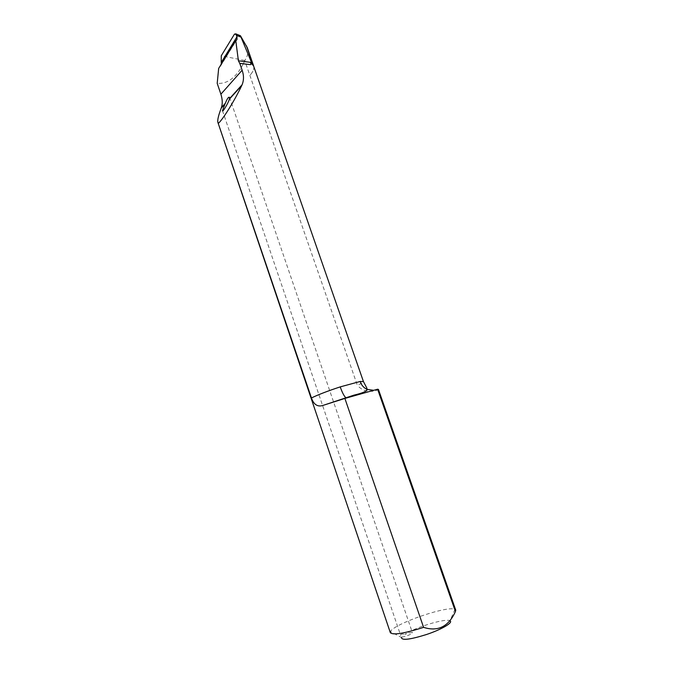 <?xml version="1.0" encoding="UTF-8"?>
<svg xmlns="http://www.w3.org/2000/svg" width="673" height="673" viewBox="0 0 673 673"><rect width="100%" height="100%" fill="white"/><g stroke="black" fill="none" stroke-linecap="round" stroke-linejoin="round"><path stroke-width="0.5" stroke-dasharray="3.37 2.52" d="M390.34 632.679L390.5 631.594C393.268 624.031 448.235 605.103 454.965 609.393L449.951 620.809C446.006 617.94 415.106 627.278 404.894 634.345C409.049 632.788 411.565 632.267 412.44 632.788C413.079 633.705 404.33 637.146 401.781 636.978L400.662 635.463C400.511 634.092 401.924 633.722 404.894 634.345M401.781 636.978L401.47 637.499L390.5 631.594M454.965 609.393L455.747 610.159M247.294 47.724C248.623 51.905 247.782 56.162 244.77 60.503L245.948 64.095M245.981 64.171L357.371 385.368C361.527 383.442 363.546 382.171 363.437 381.549M378.445 389.448C379.917 389.12 367.012 396.111 357.371 385.368M244.753 60.637L243.357 63.767M243.315 63.868C236.139 77.622 227.44 84.117 217.202 83.351M244.77 60.503L221.266 55.766M221.224 62.555L220.433 66.257L218.666 68.41M253.788 66.551C254.217 69.218 252.905 72.146 249.843 75.317C253.191 71.818 254.428 68.663 253.544 65.845M339.646 400.292L346.435 397.995M378.377 389.364L373.708 390.306M241.296 36.838L234.482 34.13M220.433 66.257L236.433 40.304M222.485 110.675L400.662 635.463M229.51 97.358L412.44 632.788"/><path stroke-width="1.01" d="M455.436 611.521L377.603 389.213L378.445 389.448L455.747 610.159L455.436 611.521C448.546 626.656 437.93 631.93 423.586 627.354C404.086 633.554 392.998 635.32 390.34 632.679L217.884 122.393L311.448 397.953C313.845 404.877 317.883 407.3 323.545 405.23L344.879 398.433L423.586 627.354M401.47 637.499C401.63 640.646 409.95 639.661 426.438 634.53C441.69 629.474 453.644 622.374 449.951 620.809M373.708 390.306L366.903 389.356L366.911 388.237L363.437 381.549L253.544 65.845L250.221 62.303L238.402 60.806L235.786 40.666L218.666 68.41L217.202 83.351L220.887 94.203C222.502 99.301 222.679 103.768 221.409 107.587L221.207 108.168C218.447 115.453 217.337 120.189 217.884 122.393M218.565 123.176C223.377 118.709 234.894 100.025 241.758 85.513L242.087 84.781C243.929 80.23 243.946 75.376 242.137 70.228L239.773 63.388L250.263 64.633C251.122 64.675 251.105 63.901 250.221 62.303L251.509 62.471L240.438 35.728L247.294 47.724L253.586 65.794L251.509 62.471M224.975 104.012L225.379 103.213C227.146 98.67 228.526 96.719 229.51 97.358L229.417 99.116C228.399 102.885 222.452 112.837 222.485 110.675L224.975 104.012L221.207 108.168M221.224 62.555L221.266 55.766L234.482 34.13L235.786 33.86L236.98 36.754L221.224 62.555M377.603 389.213L344.879 398.433M366.903 389.356L366.886 389.347C363.681 387.724 361.418 385.107 360.097 381.49L340.218 386.891C327.86 390.954 318.27 394.647 311.448 397.953M346.435 397.995L345.644 397.566C343.945 395.875 342.136 392.317 340.218 386.891M253.788 66.551L253.586 65.794M235.786 40.666L236.989 39.362L236.98 36.754M239.773 63.388L238.402 60.806M220.887 94.203L242.137 70.228M229.417 99.116L241.758 85.513M363.437 381.549L360.097 381.49M246.427 45.823L252.939 64.532M236.66 35.417L240.867 37.091M221.409 107.587L225.379 103.213M229.535 98.628L242.087 84.781M366.886 389.347L367.021 389.633C366.726 391.316 362.394 393.15 354.015 395.127L323.545 405.23M250.263 64.625L239.622 63.304M236.433 40.304L236.989 39.362M240.438 35.728L235.786 33.86"/></g></svg>
